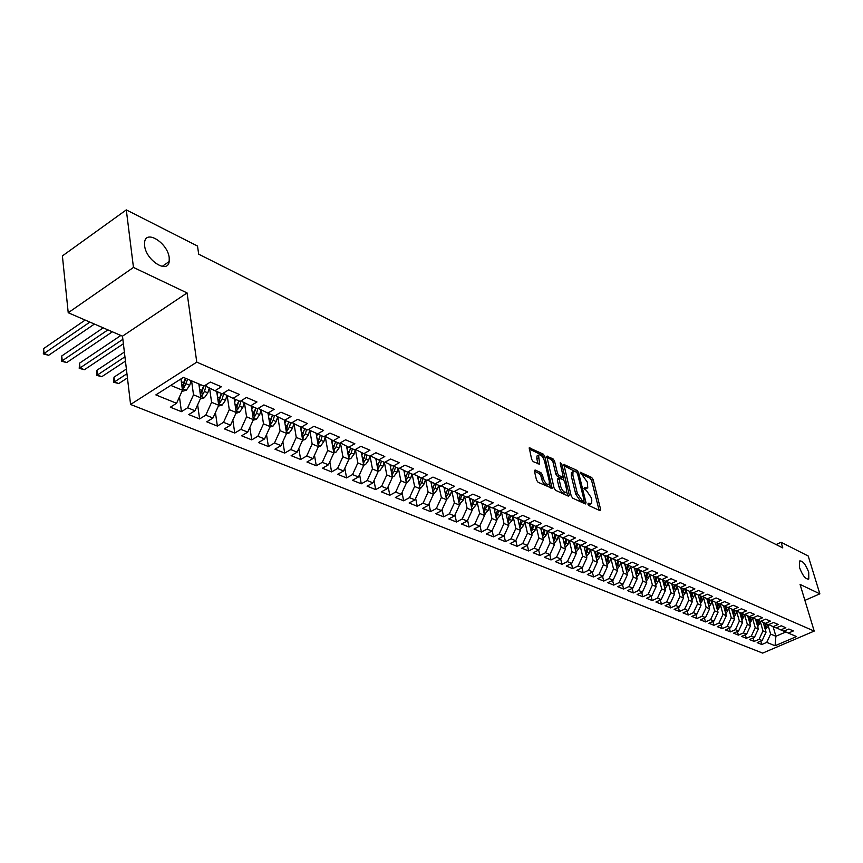 <?xml version="1.0" encoding="UTF-8"?>
<svg xmlns="http://www.w3.org/2000/svg" width="863" height="863" viewBox="0 0 863 863"><rect width="100%" height="100%" fill="white"/><g stroke="black" fill="none" stroke-linecap="round" stroke-linejoin="round"><path stroke-width="1.29" d="M587.876 504.057L588.911 505.578L600.033 510.669L600.648 509.472L593.14 479.612L591.694 477.466L580.184 472.19L587.304 482.05L587.779 488.005L584.445 487.595L583.992 488.426L586.473 490.616L591.166 497.541L591.791 500.055L591.63 503.604L588.318 503.215L587.876 504.057M169.213 257.757C167.875 243.215 145.987 229.137 144.606 242.19L144.606 245.664C145.933 260.335 167.756 274.229 169.191 261.565L169.213 257.757M808.717 572.223C805.6 564.165 802.525 560.432 799.505 561.026L799.58 567.725C802.687 575.794 805.762 579.548 808.793 578.987L808.717 572.223M535.179 470.022L534.434 471.22L536.506 480.011L538.059 482.288L552.093 488.307L544.78 456.365L543.259 454.121L529.235 447.821L531.651 459.364L533.205 461.629L539.623 464.229L538.566 455.157C540.659 454.121 542.622 456.02 544.456 460.842L549.31 481.166L549.159 484.1C547.056 485.103 545.092 483.194 543.28 478.372L542.471 474.952L540.928 472.697L535.179 470.022L534.38 470.432M133.463 267.433L68.22 312.74L122.492 336.171L187.077 292.924L133.463 267.433L126.3 209.892L197.508 246.041L198.695 254.175L782.795 547.929L781.08 542.255L776.085 544.553M187.077 292.924L196.775 362.136L814.197 631.09L762.665 653.108L130.583 404.467L196.775 362.136M804.899 600.378L819.85 593.83L800.066 584.413L814.197 631.09M819.85 593.83L808.221 556.02L781.08 542.255M571.22 495.955L572.719 498.167L585.384 503.96L586.031 502.762L578.566 472.6L577.088 470.432L563.841 464.445L571.22 495.955M568.641 496.29L555.632 490.335L554.1 488.102L546.775 456.247L553.01 458.836L554.521 461.047L557.509 473.409L559.019 475.621L563.312 477.25L560.249 463.355L560.281 462.611L561.77 464.089L569.321 495.082L568.641 496.29M316.667 436.505L317.379 434.024L323.614 430.41L313.981 426.3L307.746 429.957L301.241 427.207L307.487 423.528L297.649 419.332L291.392 423.043L284.747 420.238L291.014 416.495L280.96 412.201L274.671 415.977L267.886 413.107L274.186 409.31L263.905 404.92L257.584 408.749L250.637 405.815L256.969 401.964L246.462 397.476L240.108 401.371L233.01 398.361L239.375 394.445L228.619 389.86L222.244 393.819L214.984 390.745L221.37 386.764L210.367 382.072L203.97 386.085L183.366 377.379L155.858 394.898L176.57 403.291L182.471 390.238L180.95 378.922M308.922 429.267L309.03 429.936L323.754 436.721L329.968 433.118L339.386 437.142L333.204 440.713L339.429 443.345L345.61 439.796L354.844 443.744L348.684 447.261L354.779 449.839L360.928 446.344L369.968 450.195L363.841 453.668L369.817 456.193L375.934 452.741L384.79 456.527L378.684 459.936L384.542 462.417L390.626 459.019L399.299 462.719L393.237 466.085L398.965 468.512L405.027 465.168L413.528 468.792L407.487 472.115L413.107 474.488L419.138 471.187L427.476 474.747L421.457 478.016L426.969 480.346L432.967 477.099L441.144 480.583L435.157 483.809L440.562 486.096L446.527 482.881L454.542 486.301L448.587 489.483L453.884 491.727L459.828 488.555L467.681 491.91L461.759 495.049L466.959 497.25L472.87 494.121L480.572 497.412L474.682 500.518L479.774 502.676L485.664 499.591L493.215 502.816L487.358 505.869L492.363 507.983L498.21 504.941L505.632 508.113L499.796 511.133L504.704 513.205L510.529 510.206L517.811 513.312L511.996 516.29L516.818 518.329L522.611 515.362L529.763 518.415L523.981 521.36L528.717 523.356L534.477 520.421L541.5 523.42L535.75 526.333L540.389 528.296L546.128 525.394L553.021 528.339L547.304 531.209L551.867 533.14L557.574 530.281L564.337 533.172L558.641 536.009L563.129 537.897L568.803 535.082L575.448 537.919L569.785 540.713L574.197 542.579L579.839 539.785L586.376 542.579L580.734 545.34L585.06 547.174L590.691 544.424L597.099 547.153L591.5 549.893L595.75 551.684L601.338 548.965L607.649 551.662L602.072 554.359L606.247 556.128L611.813 553.431L618.005 556.085L612.46 558.749L616.56 560.486L622.104 557.832L628.188 560.432L622.676 563.064L626.711 564.78L632.223 562.147L638.21 564.704L632.708 567.315L636.678 568.987L642.169 566.398L648.048 568.911L642.59 571.489L646.495 573.14L651.943 570.572L657.735 573.043L652.299 575.589L656.139 577.218L661.565 574.672L667.261 577.11L661.845 579.634L665.621 581.231L671.026 578.717L676.624 581.101L671.241 583.604L674.963 585.168L680.335 582.687L685.848 585.038L680.486 587.509L684.143 589.051L689.494 586.592L694.909 588.911L689.58 591.349L693.183 592.87L698.501 590.443L703.841 592.719L698.534 595.136L702.072 596.635L707.369 594.229L712.622 596.473L707.347 598.857L710.832 600.335L716.096 597.951L721.263 600.163L716.02 602.525L719.451 603.971L724.683 601.619L729.774 603.798L724.553 606.128L727.93 607.563L733.14 605.233L738.156 607.369L732.957 609.688L736.279 611.09L741.468 608.782L746.409 610.896L741.231 613.183L744.51 614.564L749.667 612.288L754.532 614.359L749.386 616.624L752.612 617.994L757.746 615.729L762.536 617.779L757.412 620.022L760.594 621.371L765.697 619.127L770.422 621.144L765.319 623.366L768.448 624.693L773.539 622.471L778.178 624.456L773.108 626.657L776.193 627.962L781.252 625.772L785.837 627.725L780.788 629.904L783.831 631.187L788.868 629.019L793.377 630.939L788.351 633.097L796.549 636.56L775.06 645.751L766.754 642.385L770.616 634.068L767.833 624.478M760.842 641.101L761.824 644.51L766.754 642.385M761.824 644.51L757.218 642.665L762.169 640.529L759.084 639.278L762.978 630.907L760.195 621.241M753.14 637.951L754.133 641.425L759.084 639.278M754.133 641.425L749.462 639.548L754.435 637.401L751.306 636.128L755.222 627.692L752.439 617.962M745.319 634.769L746.322 638.296L751.306 636.128M746.322 638.296L741.587 636.387L746.581 634.219L743.41 632.935L747.358 624.424L744.564 614.618M737.39 631.522L738.404 635.114L743.41 632.935M738.404 635.114L733.593 633.183L738.609 630.982L735.395 629.688L739.364 621.112L736.571 611.241M729.343 628.232L730.368 631.889L735.395 629.688M730.368 631.889L725.481 629.936L730.53 627.714L727.261 626.387L731.263 617.757L728.469 607.8M721.166 624.888L722.202 628.62L727.261 626.387M722.202 628.62L717.25 626.624L722.32 624.38L718.998 623.043L723.032 614.337L720.238 604.316M712.87 621.5L713.917 625.297L718.998 623.043M713.917 625.297L708.89 623.269L713.981 621.004L710.616 619.645L714.672 610.875L711.878 600.777M704.456 618.059L705.503 621.921L710.616 619.645M705.503 621.921L700.4 619.871L705.513 617.584L702.094 616.193L706.182 607.358L703.399 597.174M695.902 614.553L696.97 618.491L702.094 616.193M696.97 618.491L691.781 616.409L696.926 614.1L693.453 612.687L697.574 603.787L694.78 593.528M687.218 611.004L688.296 615.017L693.453 612.687M688.296 615.017L683.021 612.903L688.199 610.562L684.661 609.127L688.814 600.152L686.02 589.817M678.394 607.39L679.483 611.479L684.661 609.127M679.483 611.479L674.132 609.332L679.332 606.969L675.74 605.513L679.925 596.473L677.131 586.053M669.44 603.722L670.54 607.886L675.74 605.513M670.54 607.886L665.103 605.707L670.324 603.323L666.678 601.845L670.896 592.73L668.102 582.223M660.335 600.001L661.446 604.24L666.678 601.845M661.446 604.24L655.923 602.029L661.177 599.612L657.466 598.113L661.716 588.922L658.933 578.329M651.09 596.214L652.212 600.54L657.466 598.113M652.212 600.54L646.603 598.286L651.878 595.848L648.113 594.327L652.396 585.06L649.612 574.38M641.694 592.363L642.827 596.775L648.113 594.327M642.827 596.775L637.131 594.488L642.428 592.018L638.598 590.475L642.913 581.123L640.13 570.367M632.148 588.447L633.291 592.946L638.598 590.475M633.291 592.946L627.498 590.616L632.816 588.124L628.933 586.56L633.28 577.131L630.508 566.279M622.439 584.467L623.604 589.062L628.933 586.56M623.604 589.062L617.714 586.689L623.054 584.175L619.105 582.568L623.485 573.075L620.713 562.137L619.763 565.675L617.164 569.116M612.579 580.421L613.744 585.103L619.105 582.568M613.744 585.103L607.757 582.698L613.129 580.152L609.116 578.523L613.528 568.944L610.777 557.94M602.547 576.301L603.733 581.079L609.116 578.523M603.733 581.079L597.638 578.642L603.043 576.063L598.954 574.413L603.41 564.747L600.659 553.69L599.666 557.239L596.905 560.81M592.352 572.115L593.55 577.002L598.954 574.413M593.55 577.002L587.347 574.51L592.784 571.91L588.631 570.227L593.108 560.475L590.378 549.353M581.975 567.854L583.183 572.838L588.631 570.227M583.183 572.838L576.883 570.314L582.342 567.681L578.113 565.966L582.644 556.139L579.925 544.952M571.435 563.517L572.654 568.62L578.113 565.966M572.654 568.62L566.247 566.042L571.727 563.377L567.423 561.64L571.986 551.716L569.289 540.475M560.702 559.105L561.932 564.316L567.423 561.64M561.932 564.316L555.416 561.694L560.918 558.997L556.549 557.228L561.144 547.228L558.458 535.923M549.785 554.618L551.026 559.936L556.549 557.228M551.026 559.936L544.391 557.282L549.925 554.553L545.481 552.741L550.119 542.654L547.444 531.274M538.674 550.044L539.936 555.492L545.481 552.741M539.936 555.492L533.183 552.784L538.749 550.011L534.219 548.178L538.89 537.994L536.236 526.538M527.369 545.384L528.641 550.961L534.219 548.178M528.641 550.961L521.77 548.199L527.358 545.405L522.751 543.539L527.466 533.258L524.823 521.705M515.847 540.54L517.142 546.344L522.751 543.539M517.142 546.344L510.152 543.539L515.772 540.713L511.069 538.803L515.826 528.436L513.205 516.797M504.111 535.621L505.448 541.651L511.069 538.803M505.448 541.651L498.329 538.792L503.97 535.923L499.192 533.992L503.981 523.528L501.371 511.802M492.158 530.605L493.528 536.872L499.192 533.992M493.528 536.872L486.279 533.96L491.953 531.058L487.077 529.084L491.921 518.523L489.332 506.71M479.99 525.481L481.403 532.007L487.077 529.084M481.403 532.007L474.014 529.041L479.709 526.096L474.747 524.089L479.634 513.431L477.056 501.522M467.606 520.26L469.041 527.045L474.747 524.089M469.041 527.045L461.522 524.024L467.239 521.047L462.19 518.997L467.11 508.242L464.564 496.236M454.984 514.941L456.451 521.996L462.19 518.997M456.451 521.996L448.782 518.922L454.542 515.901L449.386 513.819L454.359 502.956L451.824 490.853M442.115 509.515L443.625 516.851L449.386 513.819M443.625 516.851L435.815 513.712L441.597 510.659L436.344 508.534L441.36 497.563L438.846 485.373M429.019 503.97L430.551 511.608L436.344 508.534M430.551 511.608L422.59 508.415L428.404 505.319L423.053 503.151L428.113 492.072L425.621 479.785M415.653 498.318L417.228 506.257L423.053 503.151M417.228 506.257L409.116 503L414.952 499.86L409.494 497.66L414.607 486.473L412.136 474.078M402.039 492.546L403.647 500.81L409.494 497.66M403.647 500.81L395.373 497.487L401.241 494.305L395.675 492.061L400.831 480.767L398.393 468.275M388.156 486.656L389.806 495.254L395.675 492.061M389.806 495.254L381.36 491.867L387.25 488.641L381.586 486.344L386.786 474.941L384.38 462.341M374.003 480.637L375.685 489.591L381.586 486.344M375.685 489.591L367.077 486.139L372.989 482.87L367.207 480.518L372.46 468.997L370.033 456.063M359.569 474.488L361.273 483.809L367.207 480.518M361.273 483.809L352.492 480.292L358.436 476.969L352.536 474.574L357.832 462.935L355.373 449.504M344.844 468.21L346.581 477.919L352.536 474.574M346.581 477.919L337.616 474.316L343.593 470.961L337.562 468.512L342.913 456.754L340.497 443.258M329.817 461.791L331.586 471.899L337.562 468.512M331.586 471.899L322.438 468.231L328.436 464.812L322.287 462.331L327.692 450.443L325.308 436.851M314.477 455.233L316.279 465.761L322.287 462.331M316.279 465.761L306.937 462.007L312.967 458.555L306.689 456.009L312.147 443.992L309.806 430.313M298.825 448.512L300.648 459.483L306.689 456.009M300.648 459.483L291.122 455.664L297.174 452.147L290.766 449.558L296.268 437.412L293.981 423.647M282.837 441.651L284.693 453.086L290.766 449.558M284.693 453.086L274.963 449.181L281.047 445.621L274.499 442.967L280.065 430.691L277.81 416.829M266.527 434.628L268.404 446.549L274.499 442.967M268.404 446.549L258.458 442.557L264.563 438.943L257.875 436.236L263.495 423.83L261.295 409.871M249.849 427.433L251.759 439.871L257.875 436.236M251.759 439.871L241.597 435.793L247.735 432.126L240.896 429.353L246.57 416.807L244.423 402.751M232.827 420.065L234.758 433.053L240.896 429.353M234.758 433.053L224.369 428.879L230.529 425.146L223.539 422.32L229.278 409.645L227.185 395.491M215.426 412.525L217.368 426.074L223.539 422.32M217.368 426.074L206.764 421.813L212.945 418.026L205.793 415.135L211.597 402.309L209.558 388.059M197.649 404.801L199.601 418.943L205.793 415.135M199.601 418.943L188.749 414.596L194.962 410.745L187.649 407.778L193.517 394.812L191.586 380.853M179.461 396.883L181.435 411.662L187.649 407.778M181.435 411.662L170.335 407.207L176.57 403.291M206.322 384.607L206.602 386.602L214.984 390.745M170.788 385.394L182.471 390.238M224.38 392.492L224.628 394.229L233.01 398.361M193.517 394.812L200.799 397.832L198.846 383.927M194.962 410.745L200.799 397.832M242.028 400.184L242.266 401.683L250.637 405.815M211.597 402.309L218.717 405.265L216.721 391.478M212.945 418.026L218.717 405.265M259.299 407.714L259.504 408.986L267.886 413.107M229.278 409.645L236.246 412.525L234.197 398.868M230.529 425.146L236.246 412.525M276.203 415.06L276.376 416.117L284.747 420.238M246.57 416.807L253.388 419.634L251.295 406.095M247.735 432.126L253.388 419.634M292.73 422.244L292.881 423.097L301.241 427.207M263.495 423.83L270.162 426.592L268.026 413.161M264.563 438.943L270.162 426.592M280.065 430.691L286.581 433.399L284.402 420.065M281.047 445.621L286.581 433.399M324.768 436.139L333.204 440.713M296.268 437.412L302.665 440.065L300.432 426.807M297.174 452.147L302.665 440.065M340.281 442.859L348.684 447.261M312.147 443.992L318.404 446.592L316.128 433.409M312.967 458.555L318.404 446.592M355.48 449.44L363.841 453.668M327.692 450.443L333.819 452.978L331.5 439.882M328.436 464.812L333.819 452.978M370.367 455.88L378.684 459.936M342.913 456.754L348.922 459.245L346.57 446.225M343.593 470.961L348.922 459.245M393.237 466.085L385.071 462.115M357.832 462.935L363.722 465.373L361.327 452.439M358.436 476.969L363.722 465.373M407.487 472.115L399.493 468.221M372.46 468.997L378.221 471.392L375.793 458.533M372.989 482.87L378.221 471.392M421.457 478.016L413.625 474.208M386.786 474.941L392.438 477.282L389.968 464.499M387.25 488.641L392.438 477.282M435.157 483.809L427.465 480.076M400.831 480.767L406.376 483.064L403.873 470.357M401.241 494.305L406.376 483.064M448.587 489.483L441.047 485.826M414.607 486.473L420.033 488.728L417.509 476.096M414.952 499.86L420.033 488.728M461.759 495.049L454.37 491.468M428.113 492.072L433.442 494.283L430.885 481.737M428.404 505.319L433.442 494.283M474.682 500.518L467.422 497.002M441.36 497.563L446.592 499.731L444.003 487.261M441.597 510.659L446.592 499.731M487.358 505.869L480.238 502.428M454.359 502.956L459.494 505.082L456.883 492.687M454.542 515.901L459.494 505.082M499.796 511.133L492.805 507.757M467.11 508.242L472.147 510.335L469.515 498.016M467.239 521.047L472.147 510.335M511.996 516.29L505.146 512.978M479.634 513.431L484.575 515.481L481.91 503.237M479.709 526.096L484.575 515.481M523.981 521.36L517.25 518.102M491.921 518.523L496.775 520.54L494.089 508.372M491.953 531.058L496.775 520.54M535.75 526.333L529.138 523.14M503.981 523.528L508.749 525.502L506.042 513.409M503.97 535.923L508.749 525.502M547.304 531.209L540.81 528.08M515.826 528.436L520.508 530.378L517.778 518.361M515.772 540.713L520.508 530.378M558.641 536.009L552.266 532.935M527.466 533.258L532.061 535.168L529.31 523.226M527.358 545.405L532.061 535.168M569.785 540.713L563.528 537.703M538.89 537.994L543.399 539.871L540.68 528.145M538.749 550.011L543.399 539.871M580.734 545.34L574.585 542.385M550.119 542.654L554.553 544.488L551.878 533.129M549.925 554.553L554.553 544.488M591.5 549.893L585.448 546.991M561.144 547.228L565.502 549.03L562.816 537.768M560.918 558.997L565.502 549.03M602.072 554.359L596.117 551.511M571.986 551.716L576.268 553.496L573.571 542.32M571.727 563.377L576.268 553.496M612.46 558.749L606.613 555.945M582.644 556.139L586.851 557.886L584.143 546.786M582.342 567.681L586.851 557.886M622.676 563.064L616.926 560.314M593.108 560.475L597.25 562.191L594.531 551.177M592.784 571.91L597.25 562.191M632.708 567.315L627.067 564.607M603.41 564.747L607.476 566.43L604.747 555.492M603.043 576.063L607.476 566.43M642.59 571.489L637.034 568.825M613.528 568.944L617.53 570.605L614.801 559.742M613.129 580.152L617.53 570.605M652.299 575.589L646.829 572.978M623.485 573.075L627.423 574.704L624.683 563.917M623.054 584.175L627.423 574.704M661.845 579.634L656.473 577.056M633.28 577.131L637.153 578.739L634.402 568.027M632.816 588.124L637.153 578.739M671.241 583.604L665.956 581.069M642.913 581.123L646.721 582.708L643.971 572.072M642.428 592.018L646.721 582.708M680.486 587.509L675.287 585.017M652.396 585.06L656.139 586.613L653.377 576.053M651.878 595.848L656.139 586.613M689.58 591.349L684.467 588.911M661.716 588.922L665.405 590.454L662.633 579.958M661.177 599.612L665.405 590.454M698.534 595.136L693.496 592.73M670.896 592.73L674.521 594.229L671.748 583.82M670.324 603.323L674.521 594.229M707.347 598.857L702.385 596.495M679.925 596.473L683.496 597.951L680.724 587.606M679.332 606.969L683.496 597.951M716.02 602.525L711.134 600.195M688.814 600.152L692.331 601.619L689.548 591.338M688.199 610.562L692.331 601.619M724.553 606.128L719.742 603.841M697.574 603.787L701.036 605.222L698.243 594.995M696.926 614.1L701.036 605.222M732.957 609.688L728.221 607.433M706.182 607.358L709.591 608.771L706.797 598.598M705.513 617.584L709.591 608.771M741.231 613.183L736.571 610.961M714.672 610.875L718.027 612.266L715.222 602.147M713.981 621.004L718.027 612.266M749.386 616.624L744.791 614.445M723.032 614.337L726.333 615.707L723.518 605.643M722.32 624.38L726.333 615.707M757.412 620.022L752.892 617.876M731.263 617.757L734.521 619.105L731.695 609.084M730.53 627.714L734.521 619.105M765.319 623.366L760.864 621.241M739.364 621.112L742.579 622.439L739.753 612.482M738.609 630.982L742.579 622.439M770.616 634.068L775.902 636.258L773.097 626.657L768.717 624.575M747.358 624.424L750.519 625.74L747.682 615.826M746.581 634.219L750.519 625.74M780.788 629.904L776.463 627.843M755.222 627.692L758.34 628.976L755.503 619.116M754.435 637.401L758.34 628.976M788.351 633.097L784.089 631.08M762.978 630.907L766.042 632.169L763.205 622.363M762.169 640.529L766.042 632.169M126.3 209.892L62.395 255.923L68.22 312.74M122.492 336.171L130.583 404.467M775.06 645.751L775.902 636.258L785.923 631.943M588.091 504.628L590.648 504.1M586.786 488.512L584.24 489.041M600.648 509.472L599.095 510.238L591.576 480.411L590.13 478.264L580.421 473.593M576.452 472.169L563.819 465.621M584.434 503.528L583.841 501.101L582.04 501.856L580.497 501.155L582.083 500.346L577.325 493.345L572.859 475.168L573 471.748L574.963 471.457L576.506 472.201L577.53 473.722L584.078 500.216L583.636 501.058L582.083 500.346M572.827 472.072L571.435 472.568L571.284 475.988L572.859 475.168M580.497 501.155L575.74 494.154L571.284 475.988M546.754 457.412L551.435 459.666L553.01 458.836M562.978 477.433L561.101 478.178L557.422 476.452L555.912 474.24L552.935 461.878L551.435 459.666M563.215 477.358L563.927 480.281M566.613 491.36L567.714 495.869M560.626 486.333C562.396 491.036 564.305 492.924 566.355 491.996L566.495 489.041L564.769 481.942L563.259 479.731L558.954 478.113L560.626 486.333L559.03 487.153C560.799 491.856 562.708 493.744 564.758 492.805L565.438 492.46M557.703 478.76L557.304 480.022L558.9 479.192M559.03 487.153L557.304 480.022M548.178 484.607L547.552 484.93C545.448 485.945 543.485 484.035 541.662 479.213L540.853 475.793L539.321 473.539L534.456 471.284M537.962 455.47L536.969 455.998L536.84 458.825L538.447 457.973M538.048 463.916L536.84 458.825M543.42 458.199L541.662 454.974L529.213 448.987M550.529 487.994L549.429 483.409M765.416 630.001L767.843 624.434M763.712 624.089L764.057 622.762M764.942 628.35L766.398 623.82M765.492 623.431L764.542 626.97M757.725 626.84L760.206 621.198M755.999 620.853L756.355 619.515M757.239 625.168L758.739 620.583M757.811 620.195L756.84 623.776M749.915 623.625L752.439 617.919M748.189 617.563L748.534 616.225M749.429 621.943L750.961 617.293M750.012 616.894L749.03 620.529M741.986 620.368L744.586 614.532M740.249 614.229L740.594 612.881M741.5 618.663L743.065 613.96M742.104 613.55L741.101 617.239M733.938 617.067L735.761 614.337L736.635 610.993M732.191 610.842L732.547 609.494M733.464 615.341L735.049 610.573M734.079 610.163L733.054 613.906M725.772 613.701L727.649 610.928L728.523 607.574M724.014 607.401L724.37 606.053M725.287 611.975L726.916 607.131M725.934 606.721L724.888 610.519M717.487 610.303L719.408 607.476L720.292 604.1M715.718 603.917L716.074 602.547M717.002 608.544L718.663 603.647M717.66 603.215L716.592 607.077M709.062 606.84L711.036 603.96L711.932 600.572M707.282 600.378L707.649 598.987M708.577 605.071L710.281 600.098M709.257 599.666L708.167 603.593M700.519 603.323L702.547 600.4L703.442 597.002M698.728 596.775L699.095 595.373M700.033 601.543L701.759 596.506M700.734 596.063L699.623 600.044M691.835 599.763L693.917 596.775L694.823 593.366M690.033 593.129L690.411 591.705M691.349 597.962L693.118 592.849M692.072 592.406L690.929 596.441M683.011 596.139L685.157 593.108L686.063 589.666M681.209 589.418L681.587 587.973M682.525 594.327L684.391 588.944M683.28 588.685L682.115 592.784M674.057 592.46L676.258 589.364L677.175 585.923M672.234 585.653L672.633 584.186M673.561 590.626L675.492 585.114M674.337 584.909L673.151 589.073M664.952 588.728L667.207 585.578L668.135 582.115M663.129 581.824L663.528 580.335M664.456 586.872L666.43 581.295M665.265 581.069L664.046 585.308M655.697 584.931L658.027 581.727L658.954 578.242M653.874 577.93L654.273 576.43M655.211 583.064L657.218 577.412M656.042 577.174L654.79 581.468M646.301 581.069L648.685 577.811L649.623 574.316M644.456 573.981L644.866 572.449M645.815 579.181L647.865 573.464M646.721 573.032L645.395 577.584M636.743 577.153L639.203 573.83L640.152 570.314M634.898 569.968L635.319 568.415M636.258 575.243L638.35 569.461M637.218 568.911L635.837 573.625M627.034 573.161L629.559 569.785L630.508 566.257M625.179 565.88L625.61 564.305M626.549 571.241L628.685 565.384M627.53 564.834L626.128 569.602M615.297 561.737L615.729 560.141M616.667 567.174L618.868 561.241M617.692 560.68L616.258 565.513M607.12 564.995L609.796 561.489L610.756 557.94M605.254 557.52L605.697 555.891M606.635 563.043L608.879 557.034M607.681 556.462L606.214 561.36M595.039 553.226L595.492 551.576M596.419 558.836L598.717 552.752M597.498 552.169L596.009 557.142M586.527 556.549L589.353 552.924L590.335 549.332M584.65 548.868L585.114 547.153M586.042 554.564L588.383 548.393M587.153 547.8L585.621 552.849M575.955 552.201L578.879 548.523L579.86 544.92M574.078 544.424L574.629 542.406M575.481 550.216L577.876 543.97M576.624 543.366L575.06 548.48M565.211 547.789L568.221 544.046L569.202 540.432M563.334 539.914L563.884 537.876M564.736 545.794L567.185 539.461M565.912 538.857L564.316 544.035M554.273 543.291L557.369 539.504L558.361 535.869M552.385 535.319L552.956 533.269M553.798 541.295L556.311 534.887M555.017 534.262L553.377 539.515M543.14 538.717L546.333 534.866L547.336 531.23M541.263 530.648L541.835 528.577M542.676 536.721L545.243 530.227M543.927 529.591L542.255 534.92M531.802 534.057L535.103 530.162L536.117 526.484M529.925 525.891L530.508 523.798M531.349 532.061L533.981 525.481M532.644 524.833L530.928 530.238M520.27 529.321L523.668 525.362L524.693 521.651M518.393 521.058L518.976 518.943M519.817 527.325L522.525 520.648M521.155 519.99L519.397 525.481M508.523 524.499L512.029 520.475L513.064 516.743M506.646 516.128L507.239 513.992M508.08 522.503L510.853 515.74M509.461 515.06L507.66 520.626M496.559 519.591L500.173 515.513L501.23 511.737M494.693 511.112L495.297 508.954M496.117 517.584L498.965 510.734M497.552 510.044L495.707 515.696M484.38 514.596L488.102 510.443L489.17 506.646M482.514 505.998L483.129 503.83M483.949 512.59L486.861 505.632M485.416 504.941L483.528 510.669M471.975 509.504L475.815 505.287L476.894 501.446M470.108 500.799L470.723 498.598M471.176 505.481L471.597 507.444L474.531 500.443M473.064 499.731L471.122 505.556M459.332 504.316L463.291 500.033L464.38 496.16M457.476 495.502L458.102 493.28M458.9 502.298L461.975 495.146M460.475 494.434L458.49 500.335M446.441 499.03L447.476 498.76L450.54 494.682L451.64 490.777M444.596 490.098L445.232 487.854M446.02 497.012L448.08 493.658L449.192 489.742M447.649 489.03L445.61 495.028M433.312 493.658L434.456 493.356L437.53 489.235L438.652 485.286M431.468 484.596L432.115 482.331M432.902 491.608L435.038 488.188L436.149 484.229M434.585 483.528L432.492 489.623M419.925 488.167L421.187 487.832L424.283 483.668L425.416 479.688M418.091 478.987L418.738 476.7M419.515 486.106L421.737 482.6L422.87 478.62M421.263 477.919L419.116 484.111M406.279 482.579L407.66 482.212L410.777 478.005L411.921 473.992M404.445 473.269L405.114 470.961M405.869 480.497L408.177 476.915L409.321 472.892M407.681 472.201L405.47 478.49M392.363 476.872L393.862 476.484L397.002 472.223L398.156 468.167M390.54 467.444L391.209 465.103M391.953 474.769L394.348 471.122L395.513 467.056M393.841 466.344L391.565 472.751M378.156 471.069L379.785 470.637L382.956 466.333L384.121 462.244M376.354 461.5L377.034 459.138M377.757 468.933L380.249 465.2L381.424 461.101M379.72 460.378L377.379 466.915M363.679 465.135L365.437 464.672L368.62 460.324L369.817 456.193M361.877 455.437L362.568 453.043M363.269 462.967L365.869 459.17L367.066 455.028M365.319 454.294L362.902 460.961M348.889 459.094L350.799 458.587L354.003 454.197L355.362 449.504M347.109 449.256L347.811 446.829M348.49 456.883L351.198 453.01L352.406 448.836M350.626 448.08L348.134 454.877M333.808 452.924L335.858 452.374L339.094 447.94L340.454 443.237M332.039 442.946L332.751 440.497M333.409 450.669L336.225 446.732L337.444 442.514M335.631 441.737L333.064 448.684M318.382 446.635L320.615 446.042L323.862 441.554L325.243 436.818M318.016 444.326L320.939 440.324L322.179 436.052M320.324 435.276L317.67 442.352M302.589 440.238L305.049 439.569L308.328 435.028L309.72 430.27M300.96 429.925L301.694 427.401M302.287 437.843L305.329 433.776L306.592 429.472M304.704 428.674L301.964 435.901M286.451 433.701L289.159 432.967L292.46 428.372L293.862 423.582M284.919 423.215L285.675 420.626M286.225 431.22L287.336 430.691L289.407 427.099L290.68 422.741M288.749 421.921L285.912 429.299M287.26 426.894L286.991 427.563M269.968 427.023L272.924 426.225L276.246 421.576L277.67 416.753M268.533 416.365L269.321 413.711M269.828 424.456L271.047 423.906L273.129 420.27L274.423 415.869M272.471 415.049L270.583 420.971L271.047 423.906M272.449 415.038L269.526 422.568M253.129 420.205L256.354 419.332L259.698 414.628L261.133 409.785M251.802 409.364L252.6 406.646M253.064 417.53L254.412 416.98L256.505 413.291L257.908 408.555M255.869 408.026L253.949 414.013L254.412 416.98M255.804 408.005L252.783 415.696M126.937 373.755L114.542 381.856L118.76 383.56L127.433 377.908M118.76 383.56L113.7 382.233L114.002 377.163L126.386 369.051M114.002 377.163L114.542 381.856L113.7 382.233M235.923 413.237L239.407 412.298L242.783 407.541L244.229 402.654M234.693 402.212L235.523 399.429M235.933 410.454L237.411 409.893L239.526 406.171L241.133 400.734M238.9 400.853L236.958 406.905L237.411 409.893M238.792 400.81L235.664 408.674M124.93 356.818L97.454 374.974L101.758 376.7L125.437 361.112M101.758 376.7L96.634 375.362L96.936 370.238L124.369 352.061M96.936 370.238L97.454 374.974L96.634 375.362M218.328 406.128L222.104 405.103L225.491 400.281L226.958 395.373M217.217 394.898L218.069 392.05M218.415 403.215L220.033 402.654L222.169 398.889L224.002 392.719M221.564 393.528L219.59 399.645L220.033 402.654M221.413 393.463L218.166 401.5M122.859 339.321L80.022 367.94L84.412 369.709L123.387 343.754M84.412 369.709L79.223 368.361L79.525 363.172L120.852 335.47M79.525 363.172L80.022 367.94L79.223 368.361M200.335 398.857L204.402 397.746L207.821 392.87L209.299 387.94M199.342 387.422L200.216 384.499M200.507 395.804L202.266 395.254L204.423 391.446L206.365 384.941M203.841 386.031L201.845 392.223L202.266 395.254M203.636 385.955L200.281 394.164M107.918 329.882L62.233 360.777L66.71 362.579L112.363 331.802M66.71 362.579L61.467 361.209L61.748 355.966L103.204 327.854M61.748 355.966L62.233 360.777L61.467 361.209M181.931 391.414L186.311 390.227L189.752 385.297L191.144 380.669M181.057 379.785L181.413 378.63M182.19 388.21L184.099 387.692L187.67 379.202M185.718 378.372L183.69 384.628L184.099 387.692M185.469 378.264L181.985 386.667M89.881 322.093L44.067 353.463L48.641 355.297L94.434 324.057M48.641 355.297L43.333 353.906L43.614 348.609L85.189 320.065M43.614 348.609L44.067 353.463L43.333 353.906M588.188 504.672L589.774 503.884M584.316 489.084L585.891 488.285M590.13 478.264L591.694 477.466M591.576 480.411L593.14 479.612M563.733 464.736L564.467 464.348M575.524 471.241L577.088 470.432M577.358 473.226L578.566 472.6M584.478 503.539L586.031 502.762M582.04 501.856L583.636 501.058M575.74 494.154L577.325 493.345M546.667 456.538L547.433 456.139M552.935 461.878L554.521 461.047M555.912 474.24L557.509 473.409M557.422 476.452L559.019 475.621M561.101 478.178L562.687 477.358M560.583 464.715L561.77 464.089M567.746 495.88L569.321 495.082M539.321 473.539L540.928 472.697M540.853 475.793L542.471 474.952M541.662 479.213L543.28 478.372M538.145 463.96L539.677 463.161M529.138 448.124L529.925 447.703M541.662 454.974L543.259 454.121M543.183 457.207L544.78 456.365M550.562 488.016L552.147 487.196M765.61 626.851L767.056 627.466M757.941 623.636L759.408 624.251M750.152 620.368L751.641 620.993M742.256 617.056L743.766 617.692M734.23 613.69L735.761 614.337M726.096 610.27L727.649 610.928M717.822 606.808L719.408 607.476M709.44 603.291L711.036 603.96M700.918 599.709L702.547 600.4M692.266 596.085L693.917 596.775M690.648 595.405L691.209 595.643M683.474 592.396L685.157 593.108M681.824 591.705L682.406 591.953M674.542 588.652L676.258 589.364M672.849 587.94L673.464 588.199M665.481 584.844L667.207 585.578M663.733 584.122L664.381 584.391M656.258 580.982L658.027 581.727M654.467 580.227L655.146 580.519M646.894 577.056L648.685 577.811M645.06 576.279L645.761 576.581M637.379 573.064L639.203 573.83M635.492 572.266L636.236 572.579M627.714 569.008L629.559 569.785M625.772 568.188L626.538 568.512M617.876 564.887L619.763 565.675M615.88 564.046L616.689 564.38M607.886 560.691L609.796 561.489M605.837 559.828L606.667 560.184M597.714 556.43L599.666 557.239M595.61 555.545L596.484 555.912M587.379 552.093L589.353 552.924M585.211 551.177L586.128 551.565M576.862 547.681L578.879 548.523M574.639 546.743L575.589 547.142M566.171 543.194L568.221 544.046M563.884 542.234L564.877 542.644M555.287 538.631L557.369 539.504M552.935 537.638L553.97 538.07M544.219 533.981L546.333 534.866M541.802 532.967L542.87 533.42M532.946 529.256L535.103 530.162M530.465 528.21L531.576 528.685M521.468 524.445L523.668 525.362M518.922 523.366L520.076 523.863M509.796 519.548L512.029 520.475M507.164 518.436L508.372 518.943M496.473 519.202L497.088 519.45M497.897 514.553L500.173 515.513M495.2 513.42L496.462 513.949M484.283 514.132L485.006 514.434M485.793 509.472L488.102 510.443M483.021 508.307L484.316 508.857M471.856 508.965L472.687 509.31M473.453 504.294L475.815 505.287M470.605 503.107L471.953 503.668M459.202 503.712L460.152 504.1M460.885 499.03L463.291 500.033M457.951 497.8L459.364 498.393M458.587 500.184L459.008 502.201M446.3 498.35L447.368 498.792M448.08 493.658L450.54 494.682M445.071 492.395L446.527 493.01M445.761 494.79L446.193 496.861M433.161 492.892L434.348 493.377M435.038 488.188L437.53 489.235M431.932 486.883L433.453 487.519M432.697 489.289L433.129 491.425M419.752 487.325L421.068 487.865M421.737 482.6L424.283 483.668M418.544 481.263L420.119 481.932M419.375 483.679L419.817 485.88M406.095 481.64L407.541 482.244M408.177 476.915L410.777 478.005M404.898 475.545L406.527 476.225M405.804 477.962L406.246 480.227M392.158 475.858L393.744 476.516M394.348 471.122L397.002 472.223M390.971 469.699L392.676 470.411M391.953 472.137L392.406 474.456M377.951 469.947L379.666 470.669M380.249 465.2L382.956 466.333M376.775 463.744L378.544 464.488M377.832 466.182L378.285 468.577M363.452 463.927L365.319 464.704M365.869 459.17L368.62 460.324M362.298 457.67L364.121 458.436M363.431 460.119L363.884 462.579M348.652 457.778L350.68 458.62M351.198 453.01L354.003 454.197M347.519 451.468L349.418 452.266M348.738 453.916L349.202 456.462M333.56 451.5L335.739 452.406M336.225 446.732L339.094 447.94M332.438 445.146L334.402 445.966M333.744 447.595L334.208 450.216M318.145 445.103L320.497 446.074M320.939 440.324L323.862 441.554M317.034 438.684L319.083 439.547M318.436 441.144L318.911 443.841M302.406 438.566L304.93 439.612M305.329 433.776L308.328 435.028M301.316 432.093L303.442 432.978M302.816 434.542L303.291 437.336M286.343 431.888L289.029 432.999M289.407 427.099L292.46 428.372M285.265 425.362L287.465 426.279M286.861 427.811L287.336 430.691M269.925 425.06L272.805 426.257M273.129 420.27L276.246 421.576M268.878 418.479L271.155 419.44M253.15 418.091L256.225 419.375M256.505 413.291L259.698 414.628M252.125 411.457L254.488 412.449M236.009 410.971L239.278 412.331M239.526 406.171L242.783 407.541M235.006 404.272L237.465 405.308M218.49 403.69L221.964 405.135M222.169 398.889L225.491 400.281M217.508 396.937L220.054 398.005M200.572 396.246L204.272 397.789M204.423 391.446L207.821 392.87M199.623 389.429L202.266 390.54M182.255 388.641L186.181 390.27M186.279 383.83L189.752 385.297M181.327 381.759L184.067 382.913M808.081 579.3L808.793 578.987M162.147 266.408L169.191 261.565M571.435 472.568L573 471.748M557.358 478.933L558.954 478.113M536.969 455.998L538.566 455.157"/></g></svg>
